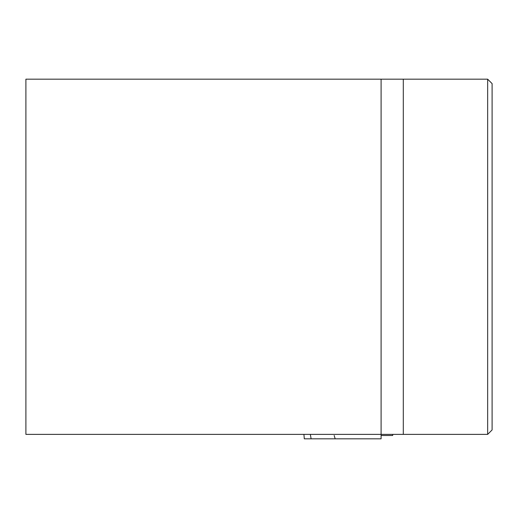 <?xml version="1.0" encoding="UTF-8"?>
<svg xmlns="http://www.w3.org/2000/svg" width="518" height="518" viewBox="0 0 518 518"><rect width="100%" height="100%" fill="white"/><g stroke="black" fill="none" stroke-linecap="round" stroke-linejoin="round"><path stroke-width="0.78" d="M381.099 79.183L25.9 79.183L25.9 434.382L381.099 434.382L381.099 79.183L487.658 79.183L487.658 434.382L381.099 434.382L381.099 438.817L381.099 434.382M487.658 79.183L492.1 83.618L492.1 429.94L487.658 434.382M392.793 434.382L392.696 435.489L381.099 435.489M311.117 438.817L381.099 438.817L304.306 438.817L311.117 438.817L310.34 434.382M303.917 434.382L304.306 438.817M335.185 438.817L334.175 435.489M403.302 79.183L403.302 434.382"/></g></svg>
